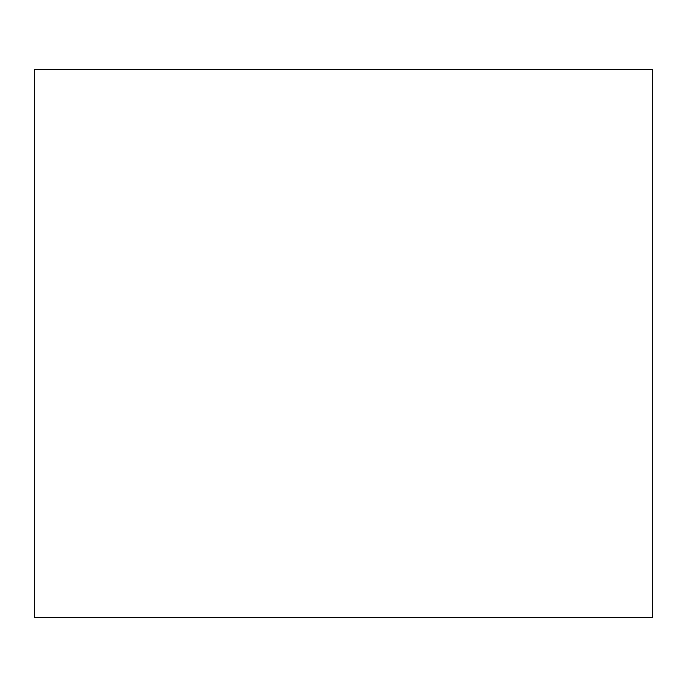 <?xml version="1.0" encoding="UTF-8"?>
<svg xmlns="http://www.w3.org/2000/svg" width="687" height="687" viewBox="0 0 687 687"><rect width="100%" height="100%" fill="white"/><g stroke="black" fill="none" stroke-linecap="round" stroke-linejoin="round"><path stroke-width="1.03" d="M652.65 69.43L652.65 617.57L34.35 617.57L34.35 69.43L652.65 69.43"/></g></svg>
